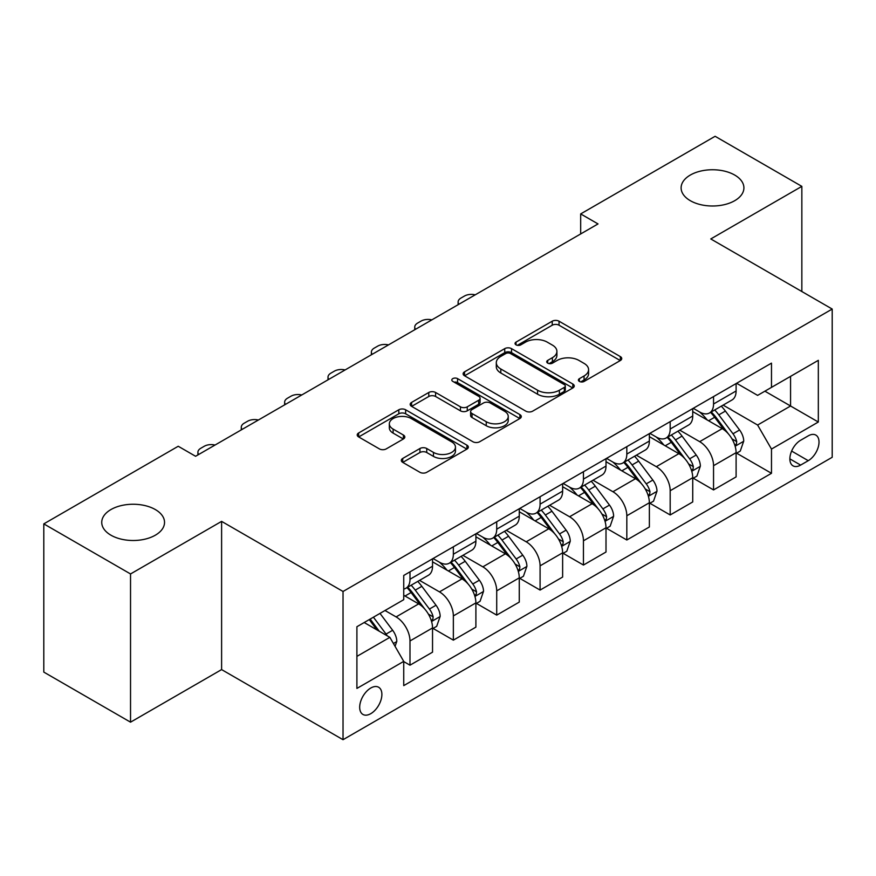 <?xml version="1.0" encoding="UTF-8"?>
<svg xmlns="http://www.w3.org/2000/svg" width="876" height="876" viewBox="0 0 876 876"><rect width="100%" height="100%" fill="white"/><g stroke="black" fill="none" stroke-linecap="round" stroke-linejoin="round"><path stroke-width="1.31" d="M579.386 381.421A3.373 1.949 0 0 0 584.15 381.421L620.339 360.529A4.818 2.781 0 0 0 621.741 358.569A4.818 2.781 0 0 0 620.339 356.598L559.041 321.207A4.818 2.781 0 0 0 552.23 321.207L516.041 342.1A3.373 1.949 0 0 0 515.055 343.48A3.373 1.949 0 0 0 516.041 344.859A3.373 1.949 0 0 0 520.815 344.859L525.49 342.155A15.407 8.902 0 0 1 547.292 342.155L552.395 345.1A15.407 8.902 0 0 1 556.906 351.396A15.407 8.902 0 0 1 552.395 357.682L547.719 360.386A3.373 1.949 0 0 0 546.723 361.766A3.373 1.949 0 0 0 547.719 363.135A3.373 1.949 0 0 0 552.482 363.135L557.169 360.43A15.407 8.902 0 0 1 578.959 360.43L584.062 363.387A15.407 8.902 0 0 1 588.584 369.672A15.407 8.902 0 0 1 584.062 375.968L579.386 378.673A3.373 1.949 0 0 0 578.401 380.042A3.373 1.949 0 0 0 579.386 381.421L579.386 378.673M155.337 509.558A31.405 18.133 0 0 0 121.118 505.627A31.405 18.133 0 0 0 101.736 522.37A31.405 18.133 0 0 0 110.934 535.192A31.405 18.133 0 0 0 145.153 539.123A31.405 18.133 0 0 0 164.535 522.37A31.405 18.133 0 0 0 155.337 509.558M734.712 175.058A31.405 18.133 0 0 0 700.493 171.127A31.405 18.133 0 0 0 681.112 187.88A31.405 18.133 0 0 0 690.31 200.692A31.405 18.133 0 0 0 724.529 204.623A31.405 18.133 0 0 0 743.91 187.88A31.405 18.133 0 0 0 734.712 175.058M370.778 713.666A15.702 9.067 120 0 0 381.038 699.825A15.702 9.067 120 0 0 378.629 687.244A15.702 9.067 120 0 0 370.778 688.021A15.702 9.067 120 0 0 360.529 701.862A15.702 9.067 120 0 0 362.927 714.444A15.702 9.067 120 0 0 370.778 713.666M402.73 458.444A4.818 2.781 0 0 0 401.317 460.415A4.818 2.781 0 0 0 402.73 462.375L419.933 472.306A4.818 2.781 0 0 0 426.743 472.306L466.919 449.103A4.818 2.781 0 0 0 468.331 447.143A4.818 2.781 0 0 0 466.919 445.172L405.632 409.782A4.818 2.781 0 0 0 398.821 409.782L358.634 432.985A4.818 2.781 0 0 0 357.222 434.945A4.818 2.781 0 0 0 358.634 436.916L379.407 448.906A4.818 2.781 0 0 0 386.217 448.906L403.409 438.975A4.818 2.781 0 0 0 404.821 437.014A4.818 2.781 0 0 0 403.409 435.043L393.116 429.098A12.877 7.435 0 0 1 389.338 423.842A12.877 7.435 0 0 1 397.288 416.965A12.877 7.435 0 0 1 411.326 418.586L451.688 441.876A12.877 7.435 0 0 1 455.454 447.143A12.877 7.435 0 0 1 447.505 454.009A12.877 7.435 0 0 1 433.467 452.399L426.743 448.512A4.818 2.781 0 0 0 419.933 448.512L402.73 458.444L402.73 462.375M221.606 521.373L130.535 573.955L43.8 523.881L43.8 672.1L130.535 722.174L221.606 669.592L343.031 739.705L343.031 591.475L221.606 521.373L221.606 669.592M801.847 291.533L801.847 186.369L710.775 238.951L832.2 309.053L343.031 591.475M801.847 186.369L715.112 136.295L580.678 213.919L580.678 233.947M43.8 523.881L178.233 446.256L195.578 456.276L598.023 223.927L580.678 213.919M525.841 411.162A4.818 2.781 0 0 0 532.652 411.162L572.827 387.959A4.818 2.781 0 0 0 574.24 385.998A4.818 2.781 0 0 0 572.827 384.027L511.529 348.637A4.818 2.781 0 0 0 504.718 348.637L464.543 371.84A4.818 2.781 0 0 0 463.13 373.8A4.818 2.781 0 0 0 464.543 375.771L525.841 411.162M454.14 382.155A3.373 1.949 0 0 1 457.557 382.626L457.557 378.618L519.873 414.6A4.818 2.781 0 0 1 521.286 416.571A4.818 2.781 0 0 1 519.873 418.531L479.698 441.734A4.818 2.781 0 0 1 472.887 441.734L411.589 406.344L411.589 402.412A4.818 2.781 0 0 0 410.176 404.373A4.818 2.781 0 0 0 411.589 406.344M411.589 402.412L428.78 392.481A4.818 2.781 0 0 1 435.591 392.481L460.447 406.836A4.818 2.781 0 0 0 467.258 406.836L478.668 400.244A4.818 2.781 0 0 0 480.081 398.284A4.818 2.781 0 0 0 478.668 396.313L452.793 381.378A3.373 1.949 0 0 1 451.808 379.998A3.373 1.949 0 0 1 453.888 378.202A3.373 1.949 0 0 1 457.557 378.618M808.263 435.843L800.631 440.256A15.21 8.782 120 0 0 790.689 453.659A15.21 8.782 120 0 0 793.021 465.846A15.21 8.782 120 0 0 800.631 465.09L808.263 460.688A15.21 8.782 120 0 0 818.195 447.286A15.21 8.782 120 0 0 815.863 435.098A15.21 8.782 120 0 0 808.263 435.843M343.031 739.705L832.2 457.283L832.2 309.053M736.617 383.272L757.609 395.383L771.482 387.378L771.482 363.135L403.737 575.455L403.737 599.688L356.904 626.734L356.904 688.427L403.737 661.38L403.737 685.623L771.482 473.303L771.482 449.07L757.609 425.035L723.116 405.117M771.482 387.378L818.326 360.332L818.326 422.024L771.482 449.07M130.535 573.955L130.535 722.174M764.89 391.178L790.568 406.004L790.568 376.362L818.326 360.332M757.609 425.035L790.568 406.004L818.326 422.024M356.904 656.376L389.864 637.345L364.186 622.529M403.737 661.588L409.99 665.191L409.99 640.958A19.622 11.333 -120 0 0 396.105 616.912L385.002 610.506M409.99 665.191L432.536 652.171L432.536 627.939A19.622 11.333 -120 0 0 418.662 603.893L403.737 595.286M433.062 628.431L453.352 640.148L453.352 615.916A19.622 11.333 -120 0 0 439.478 591.88L419.549 580.372M453.352 640.148L475.898 627.128L475.898 602.896A19.622 11.333 -120 0 0 462.024 578.861L432.536 561.834M476.424 603.4L496.714 615.116L496.714 590.873A19.622 11.333 -120 0 0 482.84 566.838L462.911 555.34M496.714 615.116L519.271 602.097L519.271 577.864A19.622 11.333 -120 0 0 505.386 553.818L475.898 536.802M519.786 578.357L540.087 590.074L540.087 565.841A19.622 11.333 -120 0 0 526.202 541.806L506.284 530.298M540.087 590.074L562.633 577.054L562.633 552.822A19.622 11.333 -120 0 0 548.759 528.786L519.271 511.759M563.158 553.325L583.449 565.042L583.449 540.799A19.622 11.333 -120 0 0 569.575 516.763L549.646 505.266M583.449 565.042L606.006 552.022L606.006 527.779A19.622 11.333 -120 0 0 592.121 503.744L562.633 486.727M606.52 528.283L626.822 539.999L626.822 515.767A19.622 11.333 -120 0 0 612.937 491.732L593.019 480.223M626.822 539.999L649.368 526.98L649.368 502.747A19.622 11.333 -120 0 0 635.494 478.712L606.006 461.685M649.882 503.251L670.184 514.968L670.184 490.724A19.622 11.333 -120 0 0 656.31 466.689L636.381 455.191M670.184 514.968L692.73 501.948L692.73 477.705A19.622 11.333 -120 0 0 678.856 453.669L649.368 436.653M693.255 478.208L713.546 489.925L713.546 465.693A19.622 11.333 -120 0 0 699.672 441.657L679.743 430.149M713.546 489.925L736.103 476.905L736.103 452.673A19.622 11.333 -120 0 0 722.218 428.638L692.73 411.61M693.255 408.304L699.672 412.016A19.622 11.333 -120 0 0 709.483 412.979A19.622 11.333 -120 0 0 713.546 404L713.546 396.587M649.882 433.346L656.31 437.047A19.622 11.333 -120 0 0 666.121 438.022A19.622 11.333 -120 0 0 670.184 429.032L670.184 421.63M606.52 458.378L612.937 462.09A19.622 11.333 -120 0 0 622.748 463.054A19.622 11.333 -120 0 0 626.822 454.075L626.822 446.661M563.158 483.421L569.575 487.122A19.622 11.333 -120 0 0 579.386 488.096A19.622 11.333 -120 0 0 583.449 479.106L583.449 471.704M519.786 508.452L526.202 512.164A19.622 11.333 -120 0 0 536.024 513.128A19.622 11.333 -120 0 0 540.087 504.149L540.087 496.736M476.424 533.495L482.84 537.196A19.622 11.333 -120 0 0 492.651 538.171A19.622 11.333 -120 0 0 496.714 529.181L496.714 521.778M433.051 558.527L439.478 562.239A19.622 11.333 -120 0 0 449.289 563.202A19.622 11.333 -120 0 0 453.352 554.223L453.352 546.81M736.617 453.177L771.482 473.303M709.483 412.979L732.04 399.96A19.622 11.333 -120 0 0 736.103 390.981L736.103 383.568M666.121 438.022L688.667 425.002A19.622 11.333 -120 0 0 692.73 416.012L692.73 408.61M622.748 463.054L645.305 450.034A19.622 11.333 -120 0 0 649.368 441.055L649.368 433.642M579.386 488.096L601.932 475.077A19.622 11.333 -120 0 0 606.006 466.087L606.006 458.685M536.024 513.128L558.57 500.108A19.622 11.333 -120 0 0 562.633 491.129L562.633 483.716M492.651 538.171L515.208 525.151A19.622 11.333 -120 0 0 519.271 516.161L519.271 508.759M449.289 563.202L471.835 550.183A19.622 11.333 -120 0 0 475.898 541.204L475.898 533.791M403.737 589.033A19.622 11.333 -120 0 0 405.916 588.245L428.474 575.225A19.622 11.333 -120 0 0 432.536 566.235L432.536 558.833M405.916 588.245A19.622 11.333 -120 0 0 409.99 579.255L409.99 571.853M389.864 637.345L403.737 661.38M580.733 381.903L584.062 379.976A15.407 8.902 0 0 0 588.584 373.68L588.584 369.672M556.906 351.396L556.906 355.393A15.407 8.902 0 0 1 552.395 361.689L549.066 363.617M620.274 360.573L559.041 325.215A4.818 2.781 0 0 0 552.23 325.215L517.387 345.33M572.762 387.991L511.529 352.645A4.818 2.781 0 0 0 504.718 352.645L464.608 375.804M564.319 387.367A3.373 1.949 0 0 0 565.305 385.998A3.373 1.949 0 0 0 564.319 384.619L510.511 353.554A3.373 1.949 0 0 0 505.748 353.554L500.809 356.401A15.407 8.902 0 0 0 496.298 362.697A15.407 8.902 0 0 0 500.809 368.982L537.579 390.225A15.407 8.902 0 0 0 559.381 390.225L564.319 387.367L564.319 391.375A3.373 1.949 0 0 0 565.305 389.995L565.305 385.998M496.298 362.697L496.298 366.705A15.407 8.902 0 0 0 500.809 372.99L500.809 368.982M564.319 391.375L559.381 394.222A15.407 8.902 0 0 1 537.579 394.222L500.809 372.99M411.654 406.376L428.78 396.489L428.78 392.481M480.081 398.284L480.081 402.292A4.818 2.781 0 0 1 478.668 404.252L467.258 410.844A4.818 2.781 0 0 1 460.447 410.844L435.591 396.489A4.818 2.781 0 0 0 428.78 396.489M457.557 382.626L519.807 418.564M486.246 421.728A12.877 7.435 0 0 0 500.284 423.338A12.877 7.435 0 0 0 508.244 416.472A12.877 7.435 0 0 0 504.466 411.205L490.253 403.004A4.818 2.781 0 0 0 483.442 403.004L472.033 409.585A4.818 2.781 0 0 0 470.62 411.556A4.818 2.781 0 0 0 472.033 413.516L486.246 421.728L486.246 425.736A12.877 7.435 0 0 0 500.284 427.346A12.877 7.435 0 0 0 508.244 420.469L508.244 416.472M470.62 411.556L470.62 415.563A4.818 2.781 0 0 0 472.033 417.524L472.033 413.516M486.246 425.736L472.033 417.524M455.454 447.143L455.454 451.14A12.877 7.435 0 0 1 447.505 458.017A12.877 7.435 0 0 1 433.467 456.407L426.743 452.52A4.818 2.781 0 0 0 419.933 452.52L402.796 462.408M389.338 423.842L389.338 427.849A12.877 7.435 0 0 0 393.116 433.105L393.116 429.098M403.354 439.018L393.116 433.105M466.864 449.136L405.632 413.79A4.818 2.781 0 0 0 398.821 413.79L358.7 436.949M736.103 453.472L740.264 451.074L743.735 441.055A12.998 7.512 -120 0 0 739.585 429.985L725.405 411.063A37.537 21.67 -120 0 0 721.309 406.157M707.217 419.965A37.537 21.67 -120 0 0 699.53 411.928M734.92 445.512L736.431 443.88L736.716 441.613A12.998 7.512 -120 0 0 732.993 433.784L718.813 414.863A37.537 21.67 -120 0 0 714.717 409.957M711.224 411.983A31.153 17.991 60 0 1 716.338 417.797L728.339 433.806M710.556 412.366A37.537 21.67 60 0 1 714.652 417.272L724.08 429.853M475.219 294.829A9.811 5.661 0 0 0 464.455 296.044L460.984 298.037A9.811 5.661 0 0 0 458.115 302.045A9.811 5.661 0 0 0 458.893 304.257M692.73 478.515L696.902 476.106L700.362 466.087A12.998 7.512 -120 0 0 696.212 455.016L682.043 436.095A37.537 21.67 -120 0 0 677.947 431.189M663.844 445.008A37.537 21.67 -120 0 0 656.168 436.971M691.547 470.543L693.058 468.912L693.343 466.645A12.998 7.512 -120 0 0 689.62 458.827L675.451 439.905A37.537 21.67 -120 0 0 671.355 435M667.862 437.014A31.153 17.991 60 0 1 672.976 442.829L684.966 458.838M667.194 437.398A37.537 21.67 60 0 1 671.29 442.303L680.707 454.885M431.857 319.871A9.811 5.661 0 0 0 421.082 321.076L417.622 323.08A9.811 5.661 0 0 0 414.742 327.087A9.811 5.661 0 0 0 415.52 329.299M649.368 503.547L653.529 501.149L657 491.129A12.998 7.512 -120 0 0 652.85 480.059L638.67 461.137A37.537 21.67 -120 0 0 634.574 456.232M620.482 470.04A37.537 21.67 -120 0 0 612.795 462.002M648.185 495.586L649.696 493.954L649.981 491.688A12.998 7.512 -120 0 0 646.258 483.859L632.078 464.937A37.537 21.67 -120 0 0 627.982 460.031M624.489 462.057A31.153 17.991 60 0 1 629.603 467.872L641.604 483.88M623.822 462.44A37.537 21.67 60 0 1 627.917 467.346L637.345 479.928M388.484 344.903A9.811 5.661 0 0 0 377.72 346.119L374.249 348.111A9.811 5.661 0 0 0 371.38 352.119A9.811 5.661 0 0 0 372.158 354.331M606.006 528.589L610.167 526.18L613.627 516.161A12.998 7.512 -120 0 0 609.488 505.091L595.308 486.169A37.537 21.67 -120 0 0 591.212 481.263M577.109 495.082A37.537 21.67 -120 0 0 569.433 487.045M604.812 520.618L606.323 518.986L606.608 516.72A12.998 7.512 -120 0 0 602.896 508.901L588.716 489.98A37.537 21.67 -120 0 0 584.62 485.074M581.127 487.089A31.153 17.991 60 0 1 586.241 492.903L598.242 508.912M580.46 487.472A37.537 21.67 60 0 1 584.555 492.378L593.972 504.959M345.122 369.946A9.811 5.661 0 0 0 334.358 371.15L330.887 373.154A9.811 5.661 0 0 0 328.007 377.162A9.811 5.661 0 0 0 328.785 379.374M562.633 553.621L566.794 551.223L570.265 541.204A12.998 7.512 -120 0 0 566.115 530.133L551.946 511.212A37.537 21.67 -120 0 0 547.85 506.306M533.747 520.125A37.537 21.67 -120 0 0 526.06 512.077M561.45 545.66L562.961 544.029L563.246 541.762A12.998 7.512 -120 0 0 559.523 533.933L545.354 515.011A37.537 21.67 -120 0 0 541.259 510.106M537.765 512.131A31.153 17.991 60 0 1 542.879 517.946L554.869 533.955M537.087 512.515A37.537 21.67 60 0 1 541.182 517.42L550.61 530.002M301.76 394.977A9.811 5.661 0 0 0 290.985 396.193L287.514 398.197A9.811 5.661 0 0 0 284.645 402.194A9.811 5.661 0 0 0 285.423 404.405M519.271 578.664L523.432 576.255L526.903 566.235A12.998 7.512 -120 0 0 522.753 555.165L508.573 536.243A37.537 21.67 -120 0 0 504.477 531.338M490.385 545.157A37.537 21.67 -120 0 0 482.698 537.119M518.088 570.692L519.599 569.061L519.884 566.794A12.998 7.512 -120 0 0 516.161 558.976L501.981 540.054A37.537 21.67 -120 0 0 497.886 535.148M494.392 537.163A31.153 17.991 60 0 1 499.506 542.978L511.507 558.987M493.725 537.546A37.537 21.67 60 0 1 497.82 542.452L507.248 555.034M258.387 420.02A9.811 5.661 0 0 0 247.623 421.225L244.152 423.228A9.811 5.661 0 0 0 241.283 427.236A9.811 5.661 0 0 0 242.061 429.448M475.898 603.695L480.07 601.297L483.53 591.278A12.998 7.512 -120 0 0 479.38 580.208L465.211 561.286A37.537 21.67 -120 0 0 461.115 556.38M447.012 570.199A37.537 21.67 -120 0 0 439.336 562.151M474.715 595.735L476.226 594.103L476.511 591.837A12.998 7.512 -120 0 0 472.788 584.007L458.619 565.086A37.537 21.67 -120 0 0 454.524 560.18M451.03 562.206A31.153 17.991 60 0 1 456.144 568.02L468.134 584.029M450.363 562.589A37.537 21.67 60 0 1 454.458 567.495L463.875 580.076M215.025 445.052A9.811 5.661 0 0 0 204.25 446.267L200.79 448.271A9.811 5.661 0 0 0 197.91 452.268A9.811 5.661 0 0 0 198.688 454.48M432.536 628.738L436.697 626.329L440.168 616.321A12.998 7.512 -120 0 0 436.018 605.239L421.838 586.318A37.537 21.67 -120 0 0 417.743 581.412M431.353 620.766L432.864 619.135L433.149 616.868A12.998 7.512 -120 0 0 429.426 609.05L415.246 590.128A37.537 21.67 -120 0 0 411.151 585.223M407.658 587.238A31.153 17.991 60 0 1 412.771 593.052L424.772 609.072M406.99 587.621A37.537 21.67 60 0 1 411.085 592.526L420.513 605.108M395.065 646.357L396.795 641.352A12.998 7.512 -120 0 0 392.656 630.282L379.998 613.397M387.247 635.834A12.998 7.512 -120 0 0 386.064 634.082L373.406 617.197M370.154 619.08L379.242 631.213M369.245 619.606L376.954 629.899M396.105 616.912L418.662 603.893M439.478 591.88L462.024 578.861M482.84 566.838L505.386 553.818M526.202 541.806L548.759 528.786M569.575 516.763L592.121 503.744M612.937 491.732L635.494 478.712M656.31 466.689L678.856 453.669M699.672 441.657L722.218 428.638M713.546 404L736.103 390.981M713.546 465.693L736.103 452.673M670.184 490.724L692.73 477.705M670.184 429.032L692.73 416.012M626.822 515.767L649.368 502.747M626.822 454.075L649.368 441.055M583.449 540.799L606.006 527.779M583.449 479.106L606.006 466.087M540.087 565.841L562.633 552.822M540.087 504.149L562.633 491.129M496.714 590.873L519.271 577.864M496.714 529.181L519.271 516.161M453.352 615.916L475.898 602.896M453.352 554.223L475.898 541.204M409.99 640.958L432.536 627.939M409.99 579.255L432.536 566.235M791.63 451.074L808.263 460.688M789.878 458.882L800.631 465.09M584.062 379.976L584.062 375.968M547.719 363.135L547.719 360.386M552.395 361.689L552.395 357.682M516.041 344.859L516.041 342.1M552.23 325.215L552.23 321.207M559.041 325.215L559.041 321.207M620.339 360.529L620.339 356.598M464.543 375.771L464.543 371.84M504.718 352.645L504.718 348.637M511.529 352.645L511.529 348.637M572.827 387.959L572.827 384.027M537.579 394.222L537.579 390.225M559.381 394.222L559.381 390.225M435.591 396.489L435.591 392.481M460.447 410.844L460.447 406.836M467.258 410.844L467.258 406.836M478.668 404.252L478.668 400.244M519.873 418.531L519.873 414.6M419.933 452.52L419.933 448.512M426.743 452.52L426.743 448.512M433.467 456.407L433.467 452.399M403.409 438.975L403.409 435.043M358.634 436.916L358.634 432.985M398.821 413.79L398.821 409.782M405.632 413.79L405.632 409.782M466.919 449.103L466.919 445.172M735.128 446.223L743.647 441.307M718.813 414.863L725.405 411.063M708.596 420.765L714.652 417.272M732.993 433.784L739.585 429.985M731.964 438.865L736.716 441.613M691.766 471.255L700.274 466.339M675.451 439.905L682.043 436.095M665.223 445.807L671.29 442.303M689.62 458.827L696.212 455.016M688.591 463.908L693.343 466.645M648.393 496.298L656.912 491.381M632.078 464.937L638.67 461.137M621.861 470.839L627.917 467.346M646.258 483.859L652.85 480.059M645.229 488.939L649.981 491.688M605.031 521.33L613.55 516.413M588.716 489.98L595.308 486.169M578.499 495.882L584.555 492.378M602.896 508.901L609.488 505.091M601.867 513.982L606.608 516.72M561.658 546.372L570.177 541.456M545.354 515.011L551.946 511.212M535.126 520.913L541.182 517.42M559.523 533.933L566.115 530.133M558.494 539.014L563.246 541.762M518.296 571.404L526.815 566.487M501.981 540.054L508.573 536.243M491.764 545.956L497.82 542.452M516.161 558.976L522.753 555.165M515.132 564.056L519.884 566.794M474.934 596.447L483.442 591.53M458.619 565.086L465.211 561.286M448.392 570.988L454.458 567.495M472.788 584.007L479.38 580.208M471.759 589.088L476.511 591.837M431.561 621.489L440.08 616.562M415.246 590.128L421.838 586.318M405.03 596.03L411.085 592.526M429.426 609.05L436.018 605.239M428.397 614.131L433.149 616.868M393.423 643.51L396.719 641.604M386.064 634.082L392.656 630.282M458.115 302.045L458.115 304.706M414.742 327.087L414.742 329.748M371.38 352.119L371.38 354.78M328.007 377.162L328.007 379.823M284.645 402.194L284.645 404.854M241.283 427.236L241.283 429.897M197.91 452.268L197.91 454.929"/></g></svg>
